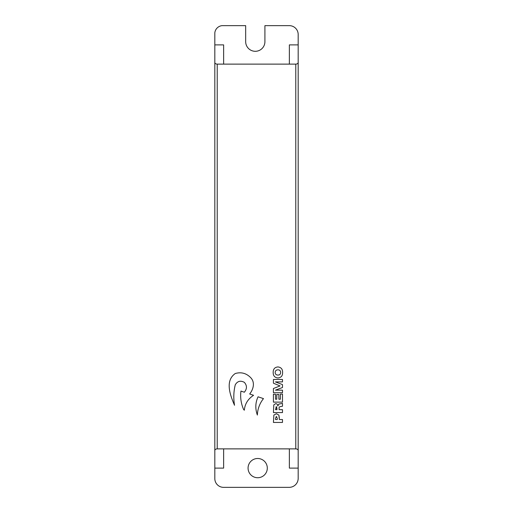 <?xml version="1.0" encoding="UTF-8"?>
<svg xmlns="http://www.w3.org/2000/svg" width="513" height="513" viewBox="0 0 513 513"><rect width="100%" height="100%" fill="white"/><g stroke="black" fill="none" stroke-linecap="round" stroke-linejoin="round"><path stroke-width="0.77" d="M223.636 64.125L223.636 44.887L214.819 44.887L214.819 32.832A8.131 8.131 0 0 1 222.001 25.65L245.676 25.65L245.676 41.681A9.619 9.619 0 0 0 255.294 51.3A9.619 9.619 0 0 0 264.913 41.681L264.913 25.65L289.454 25.65A8.849 8.849 0 0 1 298.181 34.377L298.181 62.567C298.027 63.503 297.226 64.029 295.777 64.125L295.777 448.875L217.223 448.875L217.223 64.125L295.777 64.125M257.686 458.494A9.619 9.619 0 0 0 248.068 468.113A9.619 9.619 0 0 0 257.686 477.731A9.619 9.619 0 0 0 267.305 468.113A9.619 9.619 0 0 0 257.686 458.494M298.181 412.324L298.181 428.355L298.181 412.324M277.86 377.966C281.041 377.703 282.618 375.939 282.599 372.662C282.734 369.245 281.182 367.334 277.95 366.93C274.724 367.25 273.14 369.078 273.192 372.425C273.134 375.747 274.692 377.594 277.86 377.966C281.041 377.703 282.618 375.939 282.599 372.662M273.423 402.121L282.483 402.121L282.483 394.106L280.393 394.106L280.393 399.217L278.88 399.217L278.88 394.484L276.789 394.484L276.789 399.217L275.513 399.217L275.513 394.24L273.423 394.24L273.423 402.121M273.423 422.443L282.483 422.443L282.483 419.538L279.348 419.538L278.886 415.107L276.392 413.735L273.871 415.075L273.423 422.443M257.366 415.055A27.83 27.83 0 0 1 263.483 398.614L258.058 396.799C255.339 402.679 255.108 408.765 257.366 415.055M244.348 410.208C244.881 403.943 247.952 398.973 253.563 395.299L249.664 393.997C253.371 389.367 255.333 382.326 250.62 377.587C246.285 373.201 241.168 371.842 235.275 373.515C224.617 380.941 230.35 395.504 234.524 405.276C233.364 398.319 233.614 391.483 235.275 384.769C237.474 381.114 240.494 380.306 244.348 382.345C247.125 385.552 247.125 388.841 244.348 392.221L240.943 391.086C240.142 397.408 241.033 403.551 243.617 409.515L244.348 410.208C244.881 403.943 247.952 398.973 253.563 395.299M273.423 412.567L282.483 412.567L282.483 409.669L279.11 409.669L279.11 408.419C278.937 407.437 279.296 406.854 280.175 406.674L282.483 406.232L282.483 403.398L278.886 404.058L277.783 406.007C277.77 404.584 277.071 403.795 275.699 403.628L273.801 404.879L273.423 412.567M273.423 392.714L282.483 392.714L282.483 390.156L275.423 390.156L282.483 387.527L282.483 384.596L275.423 381.909L282.483 381.909L282.483 379.473L273.423 379.473L273.423 383.198L280.027 385.911L273.423 388.521L273.423 392.714M273.192 372.425C273.14 369.078 274.724 367.25 277.95 366.93M276.392 413.735L278.886 415.107L279.348 418.14M249.664 393.997C253.371 389.367 255.333 382.326 250.62 377.587C246.285 373.201 241.168 371.842 235.275 373.515C224.617 380.941 230.35 395.504 234.524 405.276M214.819 44.887L214.819 62.567C214.973 63.503 215.774 64.029 217.223 64.125M214.819 62.567L214.819 450.433C214.973 449.497 215.774 448.971 217.223 448.875M223.636 448.875L223.636 468.113L214.819 468.113L214.819 450.433M289.364 448.875L289.364 468.113L298.181 468.113L298.181 450.433C298.027 449.497 297.226 448.971 295.777 448.875M298.181 450.433L298.181 62.567M289.364 64.125L289.364 44.887L298.181 44.887M273.801 404.879L275.699 403.628M275.167 372.553C275.25 370.752 276.206 369.847 278.027 369.835C279.752 369.892 280.617 370.79 280.624 372.528C280.566 374.221 279.688 375.061 277.982 375.061C276.25 375.074 275.308 374.233 275.167 372.553C275.25 370.752 276.206 369.847 278.027 369.835L278.88 369.924M276.103 416.665L276.783 416.723M214.819 468.113L214.819 478.809A8.759 8.759 0 0 0 223.36 487.35L289.204 487.35A9.003 9.003 0 0 0 298.181 478.373L298.181 468.113M276.25 406.533L277.02 409.669L275.513 409.669L276.25 406.533L277.02 408.342M280.624 372.528C280.566 374.221 279.688 375.061 277.982 375.061M275.513 419.538L275.513 418.294L276.366 416.633L277.257 418.294L277.257 419.538L275.513 419.538"/></g></svg>
